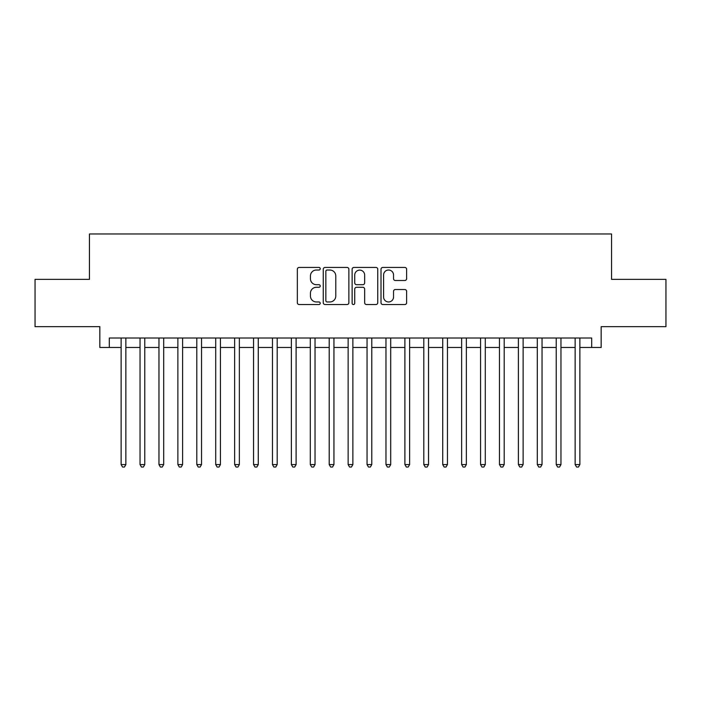 <?xml version="1.0" encoding="UTF-8"?>
<svg xmlns="http://www.w3.org/2000/svg" width="701" height="701" viewBox="0 0 701 701"><rect width="100%" height="100%" fill="white"/><g stroke="black" fill="none" stroke-linecap="round" stroke-linejoin="round"><path stroke-width="1.05" d="M320.234 268.72A1.297 1.297 0 0 0 318.929 267.423L299.204 267.423A1.858 1.858 0 0 0 297.347 269.28L297.347 302.701A1.858 1.858 0 0 0 299.204 304.558L318.929 304.558A1.297 1.297 0 0 0 320.234 303.261A1.297 1.297 0 0 0 318.929 301.965L316.379 301.965A5.941 5.941 0 0 1 310.438 296.015L310.438 293.237A5.941 5.941 0 0 1 316.379 287.287L318.929 287.287A1.297 1.297 0 0 0 320.234 285.99A1.297 1.297 0 0 0 318.929 284.694L316.379 284.694A5.941 5.941 0 0 1 310.438 278.753L310.438 275.966A5.941 5.941 0 0 1 316.379 270.025L318.929 270.025A1.297 1.297 0 0 0 320.234 268.72M404.766 280.514A1.858 1.858 0 0 0 406.624 278.656L406.624 269.28A1.858 1.858 0 0 0 404.766 267.423L382.86 267.423A1.858 1.858 0 0 0 381.002 269.28L381.002 302.701A1.858 1.858 0 0 0 382.86 304.558L404.766 304.558A1.858 1.858 0 0 0 406.624 302.701L406.624 291.379A1.858 1.858 0 0 0 404.766 289.522L395.39 289.522A1.858 1.858 0 0 0 393.533 291.379L393.533 296.996A4.968 4.968 0 0 1 388.564 301.965A4.968 4.968 0 0 1 383.596 296.996L383.596 274.985A4.968 4.968 0 0 1 388.564 270.025A4.968 4.968 0 0 1 393.533 274.985L393.533 278.656A1.858 1.858 0 0 0 395.39 280.514L404.766 280.514M109.303 347.477L109.303 338.013L591.697 338.013L591.697 347.477L601.16 347.477L601.16 326.666L665.95 326.666L665.95 279.366L611.561 279.366L611.561 233.968L89.439 233.968L89.439 279.366L35.05 279.366L35.05 326.666L99.84 326.666L99.84 347.477L121.124 347.477M348.879 269.28A1.858 1.858 0 0 0 347.021 267.423L325.106 267.423A1.858 1.858 0 0 0 323.249 269.28L323.249 302.701A1.858 1.858 0 0 0 325.106 304.558L347.021 304.558A1.858 1.858 0 0 0 348.879 302.701L348.879 269.28M353.979 267.423L375.894 267.423A1.858 1.858 0 0 1 377.751 269.28L377.751 302.701A1.858 1.858 0 0 1 375.894 304.558L366.518 304.558A1.858 1.858 0 0 1 364.66 302.701L364.66 289.145A1.858 1.858 0 0 0 362.803 287.287L356.581 287.287A1.858 1.858 0 0 0 354.724 289.145L354.724 303.261A1.297 1.297 0 0 1 353.427 304.558A1.297 1.297 0 0 1 352.121 303.261L352.121 269.28A1.858 1.858 0 0 1 353.979 267.423M125.856 347.477L140.042 347.477M144.774 347.477L158.961 347.477M163.692 347.477L177.879 347.477M182.611 347.477L196.797 347.477M201.529 347.477L215.715 347.477M220.438 347.477L234.633 347.477M239.356 347.477L253.552 347.477M258.275 347.477L272.461 347.477M277.193 347.477L291.379 347.477M296.111 347.477L310.298 347.477M315.029 347.477L329.216 347.477M333.948 347.477L348.134 347.477M352.866 347.477L367.052 347.477M371.784 347.477L385.971 347.477M390.702 347.477L404.889 347.477M409.621 347.477L423.807 347.477M428.539 347.477L442.725 347.477M447.448 347.477L461.644 347.477M466.367 347.477L480.562 347.477M485.285 347.477L499.471 347.477M504.203 347.477L518.389 347.477M523.121 347.477L537.308 347.477M542.039 347.477L556.226 347.477M560.958 347.477L575.144 347.477M579.876 347.477L591.697 347.477M327.148 270.025A1.297 1.297 0 0 0 325.851 271.322L325.851 300.659A1.297 1.297 0 0 0 327.148 301.965L329.838 301.965A5.941 5.941 0 0 0 335.788 296.015L335.788 275.966A5.941 5.941 0 0 0 329.838 270.025L327.148 270.025M364.66 275.081A4.968 4.968 0 0 0 359.692 270.113A4.968 4.968 0 0 0 354.724 275.081L354.724 282.836A1.858 1.858 0 0 0 356.581 284.694L362.803 284.694A1.858 1.858 0 0 0 364.66 282.836L364.66 275.081M125.856 338.013L125.856 464.57L121.124 464.57L121.124 338.013M125.856 464.57L124.436 467.032L122.544 467.032L121.124 464.57M144.774 338.013L144.774 464.57L140.042 464.57L140.042 338.013M144.774 464.57L143.355 467.032L141.462 467.032L140.042 464.57M163.692 338.013L163.692 464.57L158.961 464.57L158.961 338.013M163.692 464.57L162.273 467.032L160.38 467.032L158.961 464.57M182.611 338.013L182.611 464.57L177.879 464.57L177.879 338.013M182.611 464.57L181.191 467.032L179.298 467.032L177.879 464.57M201.529 338.013L201.529 464.57L196.797 464.57L196.797 338.013M201.529 464.57L200.109 467.032L198.217 467.032L196.797 464.57M220.438 338.013L220.438 464.57L215.715 464.57L215.715 338.013M220.438 464.57L219.027 467.032L217.135 467.032L215.715 464.57M239.356 338.013L239.356 464.57L234.633 464.57L234.633 338.013M239.356 464.57L237.937 467.032L236.053 467.032L234.633 464.57M258.275 338.013L258.275 464.57L253.552 464.57L253.552 338.013M258.275 464.57L256.855 467.032L254.962 467.032L253.552 464.57M277.193 338.013L277.193 464.57L272.461 464.57L272.461 338.013M277.193 464.57L275.773 467.032L273.881 467.032L272.461 464.57M296.111 338.013L296.111 464.57L291.379 464.57L291.379 338.013M296.111 464.57L294.692 467.032L292.799 467.032L291.379 464.57M315.029 338.013L315.029 464.57L310.298 464.57L310.298 338.013M315.029 464.57L313.61 467.032L311.717 467.032L310.298 464.57M333.948 338.013L333.948 464.57L329.216 464.57L329.216 338.013M333.948 464.57L332.528 467.032L330.635 467.032L329.216 464.57M352.866 338.013L352.866 464.57L348.134 464.57L348.134 338.013M352.866 464.57L351.446 467.032L349.554 467.032L348.134 464.57M371.784 338.013L371.784 464.57L367.052 464.57L367.052 338.013M371.784 464.57L370.365 467.032L368.472 467.032L367.052 464.57M390.702 338.013L390.702 464.57L385.971 464.57L385.971 338.013M390.702 464.57L389.283 467.032L387.39 467.032L385.971 464.57M409.621 338.013L409.621 464.57L404.889 464.57L404.889 338.013M409.621 464.57L408.201 467.032L406.308 467.032L404.889 464.57M428.539 338.013L428.539 464.57L423.807 464.57L423.807 338.013M428.539 464.57L427.119 467.032L425.227 467.032L423.807 464.57M447.448 338.013L447.448 464.57L442.725 464.57L442.725 338.013M447.448 464.57L446.038 467.032L444.145 467.032L442.725 464.57M466.367 338.013L466.367 464.57L461.644 464.57L461.644 338.013M466.367 464.57L464.947 467.032L463.063 467.032L461.644 464.57M485.285 338.013L485.285 464.57L480.562 464.57L480.562 338.013M485.285 464.57L483.865 467.032L481.973 467.032L480.562 464.57M504.203 338.013L504.203 464.57L499.471 464.57L499.471 338.013M504.203 464.57L502.783 467.032L500.891 467.032L499.471 464.57M523.121 338.013L523.121 464.57L518.389 464.57L518.389 338.013M523.121 464.57L521.702 467.032L519.809 467.032L518.389 464.57M542.039 338.013L542.039 464.57L537.308 464.57L537.308 338.013M542.039 464.57L540.62 467.032L538.727 467.032L537.308 464.57M560.958 338.013L560.958 464.57L556.226 464.57L556.226 338.013M560.958 464.57L559.538 467.032L557.645 467.032L556.226 464.57M579.876 338.013L579.876 464.57L575.144 464.57L575.144 338.013M579.876 464.57L578.456 467.032L576.564 467.032L575.144 464.57"/></g></svg>
